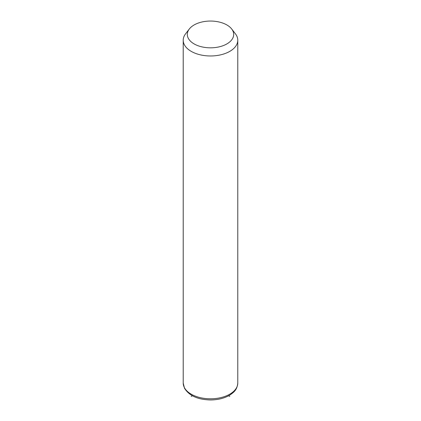 <?xml version="1.0" encoding="UTF-8"?>
<svg xmlns="http://www.w3.org/2000/svg" width="421" height="421" viewBox="0 0 421 421"><rect width="100%" height="100%" fill="white"/><g stroke="black" fill="none" stroke-linecap="round" stroke-linejoin="round"><path stroke-width="0.63" d="M231.671 28.97L235.402 33.796A27.281 15.751 180 0 1 236.676 35.79A27.281 15.751 180 0 1 237.781 40.227A27.281 15.751 180 0 1 214.378 55.814A27.281 15.751 180 0 1 184.324 44.658A27.281 15.751 180 0 1 183.219 40.227A27.281 15.751 180 0 1 185.598 33.796L189.329 28.97A23.187 13.388 180 0 1 210.5 21.05A23.187 13.388 180 0 1 231.671 28.97A23.187 13.388 180 0 1 232.75 30.67A23.187 13.388 180 0 1 217.031 47.284A23.187 13.388 180 0 1 188.25 38.206A23.187 13.388 180 0 1 189.329 28.97M192.35 395.756L191.208 396.414M228.65 395.756L229.792 396.414M237.781 40.227L237.781 383.047A27.281 15.751 180 0 1 214.378 398.634A27.281 15.751 180 0 1 184.324 387.483A27.281 15.751 180 0 1 183.219 383.047L183.219 40.227M237.781 383.047C237.102 390.088 233.75 392.351 229.608 395.208C224.272 398.303 217.936 399.887 210.6 399.95C197.965 399.703 189.266 395.814 184.509 388.273L183.219 383.047"/></g></svg>

